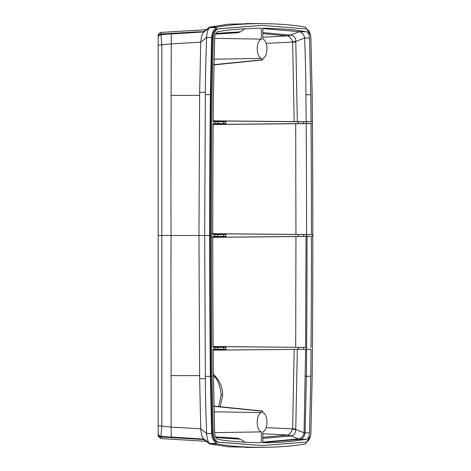 <?xml version="1.0" encoding="UTF-8"?>
<svg xmlns="http://www.w3.org/2000/svg" width="471" height="471" viewBox="0 0 471 471"><rect width="100%" height="100%" fill="white"/><g stroke="black" fill="none" stroke-linecap="round" stroke-linejoin="round"><path stroke-width="0.71" d="M220.181 406.738L222.689 395.122C222.618 387.963 220.157 381.669 215.3 376.235L213.387 374.368M213.175 350.165L297.319 349.364L295.753 429.558L304.089 432.772L309.512 432.961L310.795 376.252A5344.455 2669.805 -90 0 0 311.031 349.247L213.175 350.106M262.847 433.773L288.034 435.004C289.612 434.303 291.137 432.372 292.603 429.199L292.638 428.869L266.15 427.662M288.034 435.004L290.619 435.858L289.7 436.064L287.434 435.11L262.847 437.329M213.822 406.084L262.847 411.089L262.847 412.584A9.761 4.875 90 0 1 266.975 422.228A9.761 4.875 90 0 1 262.847 431.878L262.847 442.828C287.339 442.452 293.969 440.791 299.409 440.308L306.533 439.249L299.468 439.337L290.619 435.858C293.668 435.946 295.382 433.85 295.753 429.558L292.603 429.199M294.181 349.388L292.638 428.869L295.806 428.946M311.031 349.247L306.633 349.294A5344.455 2669.805 -90 0 1 306.391 376.252L305.108 432.79M304.072 432.973L305.102 432.979C304.372 436.882 302.629 438.99 299.874 439.296L299.179 438.866C301.935 437.706 303.565 435.74 304.072 432.973L305.62 349.299L306.633 349.294M305.62 349.299L297.319 349.364M306.621 349.217L306.621 347.439L303.636 347.41L303.636 349.247M306.621 347.439L213.145 346.491M303.636 347.41L213.151 346.556M312.355 347.439L312.355 349.217M310.878 37.627C310.33 32.946 308.846 30.056 306.427 28.949L262.1 25.416L218.332 28.861A11.027 5.505 90 0 0 213.269 38.993L212.032 94.689A7329.549 3661.442 90 0 0 211.367 235.5A7329.549 3661.442 90 0 0 212.032 376.311L213.269 432.007A11.027 5.505 90 0 0 218.332 442.139L262.1 445.584L306.427 442.051C308.846 440.944 310.33 438.054 310.878 433.373L312.167 376.311A7321.277 3657.315 90 0 0 312.832 235.5A7321.277 3657.315 90 0 0 312.167 94.689L310.878 37.627M306.533 439.249C308.264 438.554 309.253 436.458 309.512 432.961M212.745 233.722L306.621 234.611L306.621 236.389L311.455 236.418A7618.39 3805.745 -90 0 1 311.043 347.41M306.621 234.611L311.455 234.582A7618.39 3805.745 -90 0 0 311.043 123.59L213.145 124.509M213.151 124.444L298.261 123.59L298.261 121.754L312.355 121.783L312.355 123.561L309.37 123.59L311.043 123.59M214.829 121.754L225.939 121.754L225.939 123.59L214.829 123.59L214.829 121.754L213.169 121.754A5342.836 2668.992 -90 0 1 213.404 94.742L214.688 38.021A6.888 3.444 -90 0 1 217.843 31.698C226.957 29.879 241.464 28.702 261.352 28.172L261.352 39.122A9.761 4.875 90 0 0 257.225 48.772A9.761 4.875 90 0 0 261.352 58.416L261.352 59.911L262.847 59.911L262.847 58.416A9.761 4.875 90 0 0 266.975 48.772A9.761 4.875 90 0 0 262.847 39.122L262.847 28.172C304.319 29.543 301.935 31.698 306.533 31.751C308.264 32.452 309.259 34.542 309.512 38.039L310.795 94.748A5344.455 2669.805 -90 0 1 311.031 121.754L312.355 121.783M214.829 123.59L213.157 123.59A7641.663 3817.367 -90 0 0 212.745 234.582L214.829 234.582L214.829 236.418L212.745 236.418A7641.663 3817.367 -90 0 0 213.157 347.41L214.829 347.41L214.829 349.247L213.169 349.247A5342.836 2668.992 -90 0 0 213.404 376.258L214.688 432.979A6.888 3.444 -90 0 0 217.843 439.302C226.875 441.115 241.376 442.293 261.352 442.828L261.352 431.878L214.676 432.643M262.847 411.089L261.352 411.089L261.352 412.584A9.761 4.875 90 0 0 257.225 422.228A9.761 4.875 90 0 0 261.352 431.878M262.1 445.584L217.337 442.139A11.027 5.505 -90 0 1 212.274 432.007L211.037 376.311A7329.549 3661.442 -90 0 1 210.372 235.5A7329.549 3661.442 -90 0 1 211.037 94.689L212.274 38.993A11.027 5.505 -90 0 1 217.337 28.861L262.1 25.416M253.787 23.674L228.606 24.168L209.583 27.1L210.113 27.553L209.748 27.548C207.899 29.131 206.857 32.452 206.634 37.515L211.638 37.515L210.349 94.659A7331.668 3662.508 90 0 0 209.683 235.5A7331.668 3662.508 90 0 0 210.349 376.341L211.638 433.485C212.18 438.725 213.905 442.045 216.831 443.447L209.748 443.452L203.631 438.878M211.638 37.515C212.18 32.275 213.905 28.955 216.831 27.553L216.813 27.1C245.15 21.925 284.407 23.156 305.508 27.118L310.542 35.178M310.542 435.822L305.508 443.882C284.714 447.768 245.685 449.146 216.813 443.9L216.831 443.447M209.748 443.452C208.005 442.304 206.969 438.978 206.634 433.485L200.728 428.81L171.12 427.097L171.273 437.041L203.872 439.066M204.137 439.266L203.813 439.543L209.583 443.9L210.113 443.447M204.002 439.072C202.294 437.712 201.205 434.303 200.74 428.851M203.89 439.573L196.266 439.084L197.172 438.678M158.168 435.581L158.168 235.5L198.962 235.5L199.645 92.345L205.362 92.345L204.679 235.5L205.362 378.655L199.645 378.655L199.622 375.623L171.114 375.634L171.12 427.097L161.818 426.067L161.818 44.933L160.917 34.43L171.273 33.959L171.114 95.366C171.079 139.169 170.79 198.244 171.097 235.5C170.79 272.791 171.079 331.725 171.114 375.634M199.645 378.655L200.728 428.81M209.683 235.5L198.962 235.5L199.622 375.623M158.168 235.5L158.168 45.204L171.12 43.903L200.74 42.149L199.645 92.345M203.872 31.934L171.273 33.959M204.002 31.928C202.294 33.288 201.205 36.697 200.74 42.149M197.172 32.322L196.266 31.916L204.137 31.734M203.89 31.427L209.583 27.1L216.813 27.1M210.113 27.553L216.831 27.553M209.748 27.548L203.631 32.122M205.362 92.345C205.433 76.302 205.856 58.039 206.634 37.562L206.634 37.515M205.362 378.655C205.427 394.674 205.851 412.937 206.634 433.438M206.634 37.562L200.728 42.19M158.168 35.413L158.168 36.938C158.221 35.343 159.127 34.377 160.899 34.036L160.976 32.434C158.209 33.005 157.903 35.213 158.168 37.003M158.168 36.938L158.168 37.339C158.232 35.719 159.151 34.748 160.917 34.43M158.168 362.387L158.168 353.892M158.168 420.791L158.168 422.734M158.168 409.234L158.168 407.344M158.168 407.768L158.168 431.677M158.168 261.446L158.168 209.554M158.168 433.997L158.297 436.464L160.976 438.566L160.899 436.964C159.127 436.623 158.221 435.657 158.168 434.062M160.917 436.57C159.151 436.252 158.232 435.281 158.168 433.661L158.168 425.796L161.818 426.067L160.917 436.57L169.148 437.006L160.911 436.276A2.985 2.979 -0 0 1 158.168 433.302L158.168 433.661M171.273 437.041L169.148 437.006M196.266 439.084L160.899 436.964M158.168 45.204L158.168 37.698A2.985 2.979 0 0 1 160.911 34.724L169.148 33.994M160.899 34.036L196.266 31.916M216.813 443.9L209.583 443.9L228.606 446.832L253.787 447.326M215.3 376.235L213.905 376.135L213.398 375.599M213.905 376.135C217.696 379.226 220.116 385.502 221.176 394.963L222.689 395.122M218.679 406.585L221.176 394.963M262.847 438.436L289.7 436.064M299.179 438.866L262.847 442.139M299.468 439.337L262.847 442.452M222.424 437.636A395.74 68.118 162.5 0 0 223.713 437.73A395.74 68.118 162.5 0 0 225.279 437.83A395.74 68.118 162.5 0 0 237.302 438.224L215.494 436.888M215.842 437.6L239.939 439.166L237.849 438.23M245.367 442.581L240.516 439.172M261.352 412.584L213.964 411.801M213.828 406.338L261.352 411.089M213.169 349.376L225.939 349.247L214.829 349.247M214.829 347.41L225.939 347.41L213.151 347.28M217.814 349.217L217.814 347.439M212.745 234.446L225.939 234.582L220.563 234.582L223.548 234.611L223.548 236.389L214.829 236.418M223.548 236.389L220.563 236.418L225.939 236.418L225.939 234.582M212.745 236.554L225.939 236.418M214.829 234.582L217.814 234.611L217.814 236.389M223.548 234.611L217.814 234.611M225.939 123.59L213.151 123.72M217.814 123.561L217.814 121.783M213.169 121.624L225.939 121.754M215.494 34.112L237.29 32.776A395.74 68.118 17.5 0 0 225.279 33.17A395.74 68.118 17.5 0 0 223.955 33.253A395.74 68.118 17.5 0 0 222.901 33.323M262.847 37.227L287.434 35.89L262.847 33.671M262.847 59.911L213.822 64.916M261.352 59.911L213.828 64.662M213.964 59.199L261.352 58.416M261.352 39.122L214.676 38.357M237.861 32.77L240.51 31.828L244.938 28.719M215.842 33.4L240.51 31.828M262.847 28.572L299.356 31.704L306.533 31.751M311.031 121.754L306.162 121.701L305.915 94.748C305.915 79.958 305.485 61.047 304.625 38.027C304.007 34.542 302.252 32.434 299.356 31.704L288.034 35.996C290.266 37.474 291.79 39.405 292.603 41.801L295.753 41.442C295.77 37.651 294.057 35.549 290.619 35.142L262.847 32.564M306.162 121.701L213.175 120.835M298.261 121.754L213.175 120.894M306.621 121.783L306.621 123.561L298.261 123.59M303.636 121.754L303.636 123.59M312.355 123.561L306.621 123.561M212.162 233.651L311.455 234.582M306.58 234.534A7618.39 3805.745 90 0 0 306.168 123.638M312.355 234.611L312.355 236.389M303.636 234.582L303.636 236.418L306.621 236.389M311.455 236.418L212.162 237.349M303.636 236.418L212.745 237.278M298.261 234.582L298.261 236.418M266.15 43.338L292.638 42.131L292.603 41.801M288.034 35.996L287.434 35.89L289.694 34.936M294.181 121.612L292.638 42.131L295.806 42.054L295.753 41.442L304.625 38.027L309.512 38.039M295.941 234.452L295.7 123.714M305.638 347.357L306.026 236.471M295.7 347.286L295.941 236.548M223.548 123.561L223.548 121.783M225.939 347.41L225.939 349.247M223.548 349.217L223.548 347.439M298.261 347.41L298.261 349.247M217.337 28.861L218.332 28.861M213.269 38.993L212.274 38.993M211.037 94.689L212.032 94.689M210.372 235.5L211.367 235.5M211.037 376.311L212.032 376.311M212.274 432.007L213.269 432.007M218.332 442.139L217.337 442.139M206.634 433.485L211.638 433.485M199.622 95.377L171.114 95.366M205.344 94.659L210.349 94.659M205.344 376.341L210.349 376.341M305.367 376.247L310.795 376.252M310.795 94.748L305.915 94.748M295.806 42.054L297.319 121.636M307.045 236.466A7618.39 3805.745 -90 0 1 306.633 347.368M261.158 23.574L245.732 23.556M158.168 433.302L158.168 425.796M158.168 37.698L158.168 37.339M206.168 29.708L160.976 32.434M160.976 438.566L206.168 441.292M245.732 447.444L261.158 447.426M225.279 437.83L224.791 437.8M215.524 436.958L223.713 437.73M224.791 33.2L225.279 33.17M215.524 34.042L223.955 33.253"/></g></svg>
